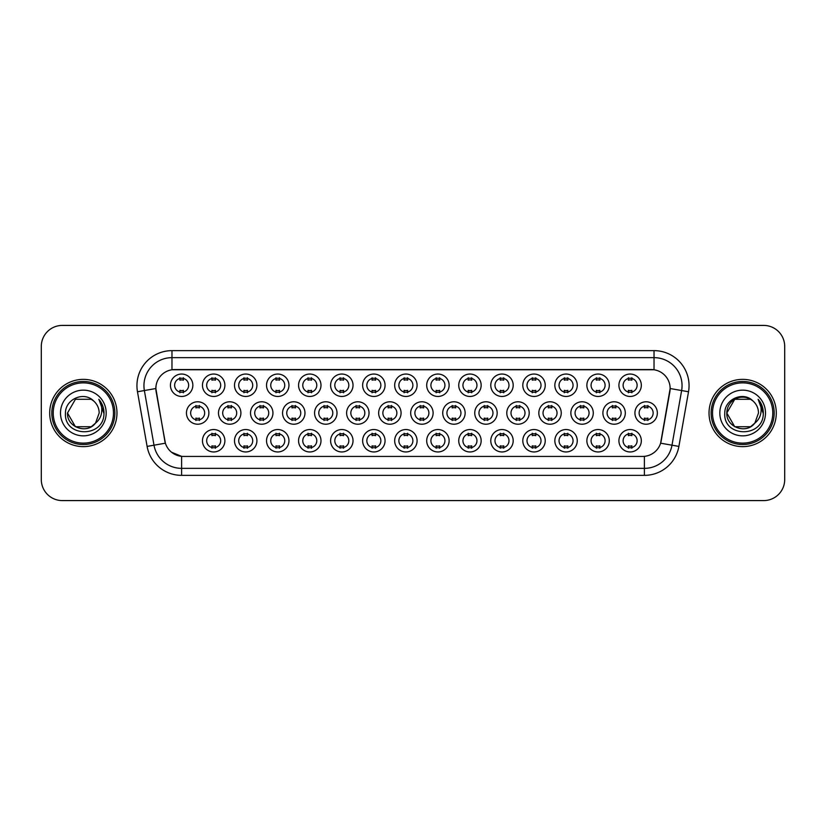 <?xml version="1.0" encoding="UTF-8"?>
<svg xmlns="http://www.w3.org/2000/svg" width="826" height="826" viewBox="0 0 826 826"><rect width="100%" height="100%" fill="white"/><g stroke="black" fill="none" stroke-linecap="round" stroke-linejoin="round"><path stroke-width="1.24" d="M513.194 440.743A11.213 11.213 0 0 1 501.981 451.956A11.213 11.213 0 0 1 490.778 440.743A11.213 11.213 0 0 1 501.981 429.541A11.213 11.213 0 0 1 513.194 440.743M494.98 440.743A7.011 7.011 0 0 0 501.981 447.754A7.011 7.011 0 0 0 508.992 440.743A7.011 7.011 0 0 0 501.981 433.743A7.011 7.011 0 0 0 494.98 440.743M545.232 440.743A11.213 11.213 0 0 1 534.019 451.956A11.213 11.213 0 0 1 522.806 440.743A11.213 11.213 0 0 1 534.019 429.541A11.213 11.213 0 0 1 545.232 440.743M527.009 440.743A7.011 7.011 0 0 0 534.019 447.754A7.011 7.011 0 0 0 541.02 440.743A7.011 7.011 0 0 0 534.019 433.743A7.011 7.011 0 0 0 527.009 440.743M577.26 440.743A11.213 11.213 0 0 1 566.047 451.956A11.213 11.213 0 0 1 554.845 440.743A11.213 11.213 0 0 1 566.047 429.541A11.213 11.213 0 0 1 577.26 440.743M559.047 440.743A7.011 7.011 0 0 0 566.047 447.754A7.011 7.011 0 0 0 573.058 440.743A7.011 7.011 0 0 0 566.047 433.743A7.011 7.011 0 0 0 559.047 440.743M481.155 440.743A11.213 11.213 0 0 1 469.953 451.956A11.213 11.213 0 0 1 458.74 440.743A11.213 11.213 0 0 1 469.953 429.541A11.213 11.213 0 0 1 481.155 440.743M462.942 440.743A7.011 7.011 0 0 0 469.953 447.754A7.011 7.011 0 0 0 476.953 440.743A7.011 7.011 0 0 0 469.953 433.743A7.011 7.011 0 0 0 462.942 440.743M449.127 440.743A11.213 11.213 0 0 1 437.914 451.956A11.213 11.213 0 0 1 426.701 440.743A11.213 11.213 0 0 1 437.914 429.541A11.213 11.213 0 0 1 449.127 440.743M430.914 440.743A7.011 7.011 0 0 0 437.914 447.754A7.011 7.011 0 0 0 444.925 440.743A7.011 7.011 0 0 0 437.914 433.743A7.011 7.011 0 0 0 430.914 440.743M609.299 440.743A11.213 11.213 0 0 1 598.086 451.956A11.213 11.213 0 0 1 586.873 440.743A11.213 11.213 0 0 1 598.086 429.541A11.213 11.213 0 0 1 609.299 440.743M591.075 440.743A7.011 7.011 0 0 0 598.086 447.754A7.011 7.011 0 0 0 605.097 440.743A7.011 7.011 0 0 0 598.086 433.743A7.011 7.011 0 0 0 591.075 440.743M417.089 440.743A11.213 11.213 0 0 1 405.886 451.956A11.213 11.213 0 0 1 394.673 440.743A11.213 11.213 0 0 1 405.886 429.541A11.213 11.213 0 0 1 417.089 440.743M398.875 440.743A7.011 7.011 0 0 0 405.886 447.754A7.011 7.011 0 0 0 412.886 440.743A7.011 7.011 0 0 0 405.886 433.743A7.011 7.011 0 0 0 398.875 440.743M385.061 440.743A11.213 11.213 0 0 1 373.848 451.956A11.213 11.213 0 0 1 362.635 440.743A11.213 11.213 0 0 1 373.848 429.541A11.213 11.213 0 0 1 385.061 440.743M366.837 440.743A7.011 7.011 0 0 0 373.848 447.754A7.011 7.011 0 0 0 380.858 440.743A7.011 7.011 0 0 0 373.848 433.743A7.011 7.011 0 0 0 366.837 440.743M353.022 440.743A11.213 11.213 0 0 1 341.809 451.956A11.213 11.213 0 0 1 330.606 440.743A11.213 11.213 0 0 1 341.809 429.541A11.213 11.213 0 0 1 353.022 440.743M334.809 440.743A7.011 7.011 0 0 0 341.809 447.754A7.011 7.011 0 0 0 348.82 440.743A7.011 7.011 0 0 0 341.809 433.743A7.011 7.011 0 0 0 334.809 440.743M320.994 440.743A11.213 11.213 0 0 1 309.781 451.956A11.213 11.213 0 0 1 298.568 440.743A11.213 11.213 0 0 1 309.781 429.541A11.213 11.213 0 0 1 320.994 440.743M302.77 440.743A7.011 7.011 0 0 0 309.781 447.754A7.011 7.011 0 0 0 316.781 440.743A7.011 7.011 0 0 0 309.781 433.743A7.011 7.011 0 0 0 302.77 440.743M288.955 440.743A11.213 11.213 0 0 1 277.743 451.956A11.213 11.213 0 0 1 266.53 440.743A11.213 11.213 0 0 1 277.743 429.541A11.213 11.213 0 0 1 288.955 440.743M270.742 440.743A7.011 7.011 0 0 0 277.743 447.754A7.011 7.011 0 0 0 284.753 440.743A7.011 7.011 0 0 0 277.743 433.743A7.011 7.011 0 0 0 270.742 440.743M256.917 440.743A11.213 11.213 0 0 1 245.714 451.956A11.213 11.213 0 0 1 234.501 440.743A11.213 11.213 0 0 1 245.714 429.541A11.213 11.213 0 0 1 256.917 440.743M238.704 440.743A7.011 7.011 0 0 0 245.714 447.754A7.011 7.011 0 0 0 252.715 440.743A7.011 7.011 0 0 0 245.714 433.743A7.011 7.011 0 0 0 238.704 440.743M224.889 440.743A11.213 11.213 0 0 1 213.676 451.956A11.213 11.213 0 0 1 202.463 440.743A11.213 11.213 0 0 1 213.676 429.541A11.213 11.213 0 0 1 224.889 440.743M206.665 440.743A7.011 7.011 0 0 0 213.676 447.754A7.011 7.011 0 0 0 220.687 440.743A7.011 7.011 0 0 0 213.676 433.743A7.011 7.011 0 0 0 206.665 440.743M641.327 440.743A11.213 11.213 0 0 1 630.124 451.956A11.213 11.213 0 0 1 618.911 440.743A11.213 11.213 0 0 1 630.124 429.541A11.213 11.213 0 0 1 641.327 440.743M623.114 440.743A7.011 7.011 0 0 0 630.124 447.754A7.011 7.011 0 0 0 637.125 440.743A7.011 7.011 0 0 0 630.124 433.743A7.011 7.011 0 0 0 623.114 440.743M561.246 413A11.213 11.213 0 0 1 550.033 424.213A11.213 11.213 0 0 1 538.82 413A11.213 11.213 0 0 1 550.033 401.787A11.213 11.213 0 0 1 561.246 413M543.033 413A7.011 7.011 0 0 0 550.033 420.011A7.011 7.011 0 0 0 557.044 413A7.011 7.011 0 0 0 550.033 405.989A7.011 7.011 0 0 0 543.033 413M465.141 413A11.213 11.213 0 0 1 453.928 424.213A11.213 11.213 0 0 1 442.726 413A11.213 11.213 0 0 1 453.928 401.787A11.213 11.213 0 0 1 465.141 413M446.928 413A7.011 7.011 0 0 0 453.928 420.011A7.011 7.011 0 0 0 460.939 413A7.011 7.011 0 0 0 453.928 405.989A7.011 7.011 0 0 0 446.928 413M529.208 413A11.213 11.213 0 0 1 518.005 424.213A11.213 11.213 0 0 1 506.792 413A11.213 11.213 0 0 1 518.005 401.787A11.213 11.213 0 0 1 529.208 413M510.995 413A7.011 7.011 0 0 0 518.005 420.011A7.011 7.011 0 0 0 525.006 413A7.011 7.011 0 0 0 518.005 405.989A7.011 7.011 0 0 0 510.995 413M433.113 413A11.213 11.213 0 0 1 421.9 424.213A11.213 11.213 0 0 1 410.687 413A11.213 11.213 0 0 1 421.9 401.787A11.213 11.213 0 0 1 433.113 413M414.889 413A7.011 7.011 0 0 0 421.9 420.011A7.011 7.011 0 0 0 428.9 413A7.011 7.011 0 0 0 421.9 405.989A7.011 7.011 0 0 0 414.889 413M593.285 413A11.213 11.213 0 0 1 582.072 424.213A11.213 11.213 0 0 1 570.859 413A11.213 11.213 0 0 1 582.072 401.787A11.213 11.213 0 0 1 593.285 413M575.061 413A7.011 7.011 0 0 0 582.072 420.011A7.011 7.011 0 0 0 589.072 413A7.011 7.011 0 0 0 582.072 405.989A7.011 7.011 0 0 0 575.061 413M625.313 413A11.213 11.213 0 0 1 614.1 424.213A11.213 11.213 0 0 1 602.897 413A11.213 11.213 0 0 1 614.1 401.787A11.213 11.213 0 0 1 625.313 413M607.1 413A7.011 7.011 0 0 0 614.1 420.011A7.011 7.011 0 0 0 621.111 413A7.011 7.011 0 0 0 614.1 405.989A7.011 7.011 0 0 0 607.1 413M497.18 413A11.213 11.213 0 0 1 485.967 424.213A11.213 11.213 0 0 1 474.754 413A11.213 11.213 0 0 1 485.967 401.787A11.213 11.213 0 0 1 497.18 413M478.956 413A7.011 7.011 0 0 0 485.967 420.011A7.011 7.011 0 0 0 492.977 413A7.011 7.011 0 0 0 485.967 405.989A7.011 7.011 0 0 0 478.956 413M401.075 413A11.213 11.213 0 0 1 389.862 424.213A11.213 11.213 0 0 1 378.649 413A11.213 11.213 0 0 1 389.862 401.787A11.213 11.213 0 0 1 401.075 413M382.861 413A7.011 7.011 0 0 0 389.862 420.011A7.011 7.011 0 0 0 396.872 413A7.011 7.011 0 0 0 389.862 405.989A7.011 7.011 0 0 0 382.861 413M369.036 413A11.213 11.213 0 0 1 357.834 424.213A11.213 11.213 0 0 1 346.621 413A11.213 11.213 0 0 1 357.834 401.787A11.213 11.213 0 0 1 369.036 413M350.823 413A7.011 7.011 0 0 0 357.834 420.011A7.011 7.011 0 0 0 364.834 413A7.011 7.011 0 0 0 357.834 405.989A7.011 7.011 0 0 0 350.823 413M337.008 413A11.213 11.213 0 0 1 325.795 424.213A11.213 11.213 0 0 1 314.582 413A11.213 11.213 0 0 1 325.795 401.787A11.213 11.213 0 0 1 337.008 413M318.784 413A7.011 7.011 0 0 0 325.795 420.011A7.011 7.011 0 0 0 332.806 413A7.011 7.011 0 0 0 325.795 405.989A7.011 7.011 0 0 0 318.784 413M304.97 413A11.213 11.213 0 0 1 293.757 424.213A11.213 11.213 0 0 1 282.554 413A11.213 11.213 0 0 1 293.757 401.787A11.213 11.213 0 0 1 304.97 413M286.756 413A7.011 7.011 0 0 0 293.757 420.011A7.011 7.011 0 0 0 300.767 413A7.011 7.011 0 0 0 293.757 405.989A7.011 7.011 0 0 0 286.756 413M272.941 413A11.213 11.213 0 0 1 261.728 424.213A11.213 11.213 0 0 1 250.515 413A11.213 11.213 0 0 1 261.728 401.787A11.213 11.213 0 0 1 272.941 413M254.718 413A7.011 7.011 0 0 0 261.728 420.011A7.011 7.011 0 0 0 268.739 413A7.011 7.011 0 0 0 261.728 405.989A7.011 7.011 0 0 0 254.718 413M240.903 413A11.213 11.213 0 0 1 229.69 424.213A11.213 11.213 0 0 1 218.487 413A11.213 11.213 0 0 1 229.69 401.787A11.213 11.213 0 0 1 240.903 413M222.69 413A7.011 7.011 0 0 0 229.69 420.011A7.011 7.011 0 0 0 236.701 413A7.011 7.011 0 0 0 229.69 405.989A7.011 7.011 0 0 0 222.69 413M208.875 413A11.213 11.213 0 0 1 197.662 424.213A11.213 11.213 0 0 1 186.449 413A11.213 11.213 0 0 1 197.662 401.787A11.213 11.213 0 0 1 208.875 413M190.651 413A7.011 7.011 0 0 0 197.662 420.011A7.011 7.011 0 0 0 204.662 413A7.011 7.011 0 0 0 197.662 405.989A7.011 7.011 0 0 0 190.651 413M657.351 413A11.213 11.213 0 0 1 646.138 424.213A11.213 11.213 0 0 1 634.926 413A11.213 11.213 0 0 1 646.138 401.787A11.213 11.213 0 0 1 657.351 413M639.128 413A7.011 7.011 0 0 0 646.138 420.011A7.011 7.011 0 0 0 653.149 413A7.011 7.011 0 0 0 646.138 405.989A7.011 7.011 0 0 0 639.128 413M609.299 385.257A11.213 11.213 0 0 1 598.086 396.459A11.213 11.213 0 0 1 586.873 385.257A11.213 11.213 0 0 1 598.086 374.044A11.213 11.213 0 0 1 609.299 385.257M591.075 385.257A7.011 7.011 0 0 0 598.086 392.257A7.011 7.011 0 0 0 605.097 385.257A7.011 7.011 0 0 0 598.086 378.246A7.011 7.011 0 0 0 591.075 385.257M577.26 385.257A11.213 11.213 0 0 1 566.047 396.459A11.213 11.213 0 0 1 554.845 385.257A11.213 11.213 0 0 1 566.047 374.044A11.213 11.213 0 0 1 577.26 385.257M559.047 385.257A7.011 7.011 0 0 0 566.047 392.257A7.011 7.011 0 0 0 573.058 385.257A7.011 7.011 0 0 0 566.047 378.246A7.011 7.011 0 0 0 559.047 385.257M545.232 385.257A11.213 11.213 0 0 1 534.019 396.459A11.213 11.213 0 0 1 522.806 385.257A11.213 11.213 0 0 1 534.019 374.044A11.213 11.213 0 0 1 545.232 385.257M527.009 385.257A7.011 7.011 0 0 0 534.019 392.257A7.011 7.011 0 0 0 541.02 385.257A7.011 7.011 0 0 0 534.019 378.246A7.011 7.011 0 0 0 527.009 385.257M513.194 385.257A11.213 11.213 0 0 1 501.981 396.459A11.213 11.213 0 0 1 490.778 385.257A11.213 11.213 0 0 1 501.981 374.044A11.213 11.213 0 0 1 513.194 385.257M494.98 385.257A7.011 7.011 0 0 0 501.981 392.257A7.011 7.011 0 0 0 508.992 385.257A7.011 7.011 0 0 0 501.981 378.246A7.011 7.011 0 0 0 494.98 385.257M481.155 385.257A11.213 11.213 0 0 1 469.953 396.459A11.213 11.213 0 0 1 458.74 385.257A11.213 11.213 0 0 1 469.953 374.044A11.213 11.213 0 0 1 481.155 385.257M462.942 385.257A7.011 7.011 0 0 0 469.953 392.257A7.011 7.011 0 0 0 476.953 385.257A7.011 7.011 0 0 0 469.953 378.246A7.011 7.011 0 0 0 462.942 385.257M449.127 385.257A11.213 11.213 0 0 1 437.914 396.459A11.213 11.213 0 0 1 426.701 385.257A11.213 11.213 0 0 1 437.914 374.044A11.213 11.213 0 0 1 449.127 385.257M430.914 385.257A7.011 7.011 0 0 0 437.914 392.257A7.011 7.011 0 0 0 444.925 385.257A7.011 7.011 0 0 0 437.914 378.246A7.011 7.011 0 0 0 430.914 385.257M417.089 385.257A11.213 11.213 0 0 1 405.886 396.459A11.213 11.213 0 0 1 394.673 385.257A11.213 11.213 0 0 1 405.886 374.044A11.213 11.213 0 0 1 417.089 385.257M398.875 385.257A7.011 7.011 0 0 0 405.886 392.257A7.011 7.011 0 0 0 412.886 385.257A7.011 7.011 0 0 0 405.886 378.246A7.011 7.011 0 0 0 398.875 385.257M385.061 385.257A11.213 11.213 0 0 1 373.848 396.459A11.213 11.213 0 0 1 362.635 385.257A11.213 11.213 0 0 1 373.848 374.044A11.213 11.213 0 0 1 385.061 385.257M366.837 385.257A7.011 7.011 0 0 0 373.848 392.257A7.011 7.011 0 0 0 380.858 385.257A7.011 7.011 0 0 0 373.848 378.246A7.011 7.011 0 0 0 366.837 385.257M353.022 385.257A11.213 11.213 0 0 1 341.809 396.459A11.213 11.213 0 0 1 330.606 385.257A11.213 11.213 0 0 1 341.809 374.044A11.213 11.213 0 0 1 353.022 385.257M334.809 385.257A7.011 7.011 0 0 0 341.809 392.257A7.011 7.011 0 0 0 348.82 385.257A7.011 7.011 0 0 0 341.809 378.246A7.011 7.011 0 0 0 334.809 385.257M320.994 385.257A11.213 11.213 0 0 1 309.781 396.459A11.213 11.213 0 0 1 298.568 385.257A11.213 11.213 0 0 1 309.781 374.044A11.213 11.213 0 0 1 320.994 385.257M302.77 385.257A7.011 7.011 0 0 0 309.781 392.257A7.011 7.011 0 0 0 316.781 385.257A7.011 7.011 0 0 0 309.781 378.246A7.011 7.011 0 0 0 302.77 385.257M288.955 385.257A11.213 11.213 0 0 1 277.743 396.459A11.213 11.213 0 0 1 266.53 385.257A11.213 11.213 0 0 1 277.743 374.044A11.213 11.213 0 0 1 288.955 385.257M270.742 385.257A7.011 7.011 0 0 0 277.743 392.257A7.011 7.011 0 0 0 284.753 385.257A7.011 7.011 0 0 0 277.743 378.246A7.011 7.011 0 0 0 270.742 385.257M256.917 385.257A11.213 11.213 0 0 1 245.714 396.459A11.213 11.213 0 0 1 234.501 385.257A11.213 11.213 0 0 1 245.714 374.044A11.213 11.213 0 0 1 256.917 385.257M238.704 385.257A7.011 7.011 0 0 0 245.714 392.257A7.011 7.011 0 0 0 252.715 385.257A7.011 7.011 0 0 0 245.714 378.246A7.011 7.011 0 0 0 238.704 385.257M224.889 385.257A11.213 11.213 0 0 1 213.676 396.459A11.213 11.213 0 0 1 202.463 385.257A11.213 11.213 0 0 1 213.676 374.044A11.213 11.213 0 0 1 224.889 385.257M206.665 385.257A7.011 7.011 0 0 0 213.676 392.257A7.011 7.011 0 0 0 220.687 385.257A7.011 7.011 0 0 0 213.676 378.246A7.011 7.011 0 0 0 206.665 385.257M192.85 385.257A11.213 11.213 0 0 1 181.637 396.459A11.213 11.213 0 0 1 170.435 385.257A11.213 11.213 0 0 1 181.637 374.044A11.213 11.213 0 0 1 192.85 385.257M174.637 385.257A7.011 7.011 0 0 0 181.637 392.257A7.011 7.011 0 0 0 188.648 385.257A7.011 7.011 0 0 0 181.637 378.246A7.011 7.011 0 0 0 174.637 385.257M641.327 385.257A11.213 11.213 0 0 1 630.124 396.459A11.213 11.213 0 0 1 618.911 385.257A11.213 11.213 0 0 1 630.124 374.044A11.213 11.213 0 0 1 641.327 385.257M623.114 385.257A7.011 7.011 0 0 0 630.124 392.257A7.011 7.011 0 0 0 637.125 385.257A7.011 7.011 0 0 0 630.124 378.246A7.011 7.011 0 0 0 623.114 385.257M147.111 446.412L137.477 391.761A35.033 35.033 0 0 1 171.973 350.637L654.027 350.637A35.033 35.033 0 0 1 688.523 391.761L678.889 446.412A35.033 35.033 0 0 1 644.394 475.363L181.606 475.363A35.033 35.033 0 0 1 147.111 446.412L165.376 443.19L156.145 391.761A18.915 18.915 0 0 1 174.771 369.563L651.229 369.563A18.915 18.915 0 0 1 669.855 391.761L661.203 440.805A18.915 18.915 0 0 1 642.576 456.437L183.424 456.437A18.915 18.915 0 0 1 164.797 440.805L155.856 388.519L144.374 390.543A28.022 28.022 0 0 1 171.973 357.648L654.027 357.648A28.022 28.022 0 0 1 681.626 390.543L671.992 445.193A28.022 28.022 0 0 1 644.394 468.352L181.606 468.352A28.022 28.022 0 0 1 154.008 445.193L144.374 390.543A28.022 28.022 0 0 1 143.951 385.67M49.705 413A33.629 33.629 0 0 0 83.343 446.629A33.629 33.629 0 0 0 116.972 413A33.629 33.629 0 0 0 83.343 379.371A33.629 33.629 0 0 0 49.705 413A33.629 33.629 0 0 0 83.343 446.629A33.629 33.629 0 0 0 116.972 413A33.629 33.629 0 0 0 83.343 379.371A33.629 33.629 0 0 0 49.705 413M709.028 413A33.629 33.629 0 0 0 742.657 446.629A33.629 33.629 0 0 0 776.295 413A33.629 33.629 0 0 0 742.657 379.371A33.629 33.629 0 0 0 709.028 413A33.629 33.629 0 0 0 742.657 446.629A33.629 33.629 0 0 0 776.295 413A33.629 33.629 0 0 0 742.657 379.371A33.629 33.629 0 0 0 709.028 413M171.973 350.637L171.973 369.769L654.027 369.769L654.027 350.637M155.856 388.478L156.062 385.67M642.576 456.437L183.424 456.437M181.606 475.363L181.606 456.355L171.509 452.225M681.626 390.543L670.144 388.519L660.624 443.19L671.992 445.193L681.626 390.543L688.523 391.761M661.203 440.805L661.089 441.404M164.911 441.404L164.797 440.805M784.7 346.435A21.022 21.022 0 0 0 763.678 325.413L62.322 325.413A21.022 21.022 0 0 0 41.3 346.435L41.3 479.565A21.022 21.022 0 0 0 62.322 500.587L763.678 500.587A21.022 21.022 0 0 0 784.7 479.565L784.7 346.435L784.7 479.565M41.3 346.435L41.3 479.565M763.678 325.413L62.322 325.413M62.322 500.587L763.678 500.587M631.869 377.75L631.869 380.177A5.379 5.379 0 0 0 628.369 380.177L628.369 377.75M628.369 392.763L628.369 390.337A5.379 5.379 0 0 0 631.869 390.337L631.869 392.763M644.383 420.506L644.383 418.08A5.379 5.379 0 0 0 647.894 418.08L647.894 420.506M647.894 405.494L647.894 407.92A5.379 5.379 0 0 0 644.383 407.92L644.383 405.494M628.369 448.25L628.369 445.823A5.379 5.379 0 0 0 631.869 445.823L631.869 448.25M631.869 433.237L631.869 435.663A5.379 5.379 0 0 0 628.369 435.663L628.369 433.237M599.841 377.75L599.841 380.177A5.379 5.379 0 0 0 596.331 380.177L596.331 377.75M596.331 392.763L596.331 390.337A5.379 5.379 0 0 0 599.841 390.337L599.841 392.763M567.803 377.75L567.803 380.177A5.379 5.379 0 0 0 564.303 380.177L564.303 377.75M564.303 392.763L564.303 390.337A5.379 5.379 0 0 0 567.803 390.337L567.803 392.763M535.775 377.75L535.775 380.177A5.379 5.379 0 0 0 532.264 380.177L532.264 377.75M532.264 392.763L532.264 390.337A5.379 5.379 0 0 0 535.775 390.337L535.775 392.763M503.736 377.75L503.736 380.177A5.379 5.379 0 0 0 500.236 380.177L500.236 377.75M500.236 392.763L500.236 390.337A5.379 5.379 0 0 0 503.736 390.337L503.736 392.763M612.355 420.506L612.355 418.08A5.379 5.379 0 0 0 615.855 418.08L615.855 420.506M615.855 405.494L615.855 407.92A5.379 5.379 0 0 0 612.355 407.92L612.355 405.494M580.317 420.506L580.317 418.08A5.379 5.379 0 0 0 583.817 418.08L583.817 420.506M583.817 405.494L583.817 407.92A5.379 5.379 0 0 0 580.317 407.92L580.317 405.494M548.288 420.506L548.288 418.08A5.379 5.379 0 0 0 551.789 418.08L551.789 420.506M551.789 405.494L551.789 407.92A5.379 5.379 0 0 0 548.288 407.92L548.288 405.494M91.263 426.722A15.839 15.839 0 0 0 95.537 423.108L92.037 426.237M113.472 413A30.128 30.128 0 0 0 83.343 382.872A30.128 30.128 0 0 0 53.215 413A30.128 30.128 0 0 0 83.343 443.128A30.128 30.128 0 0 0 113.472 413M114.866 413A31.533 31.533 0 0 0 83.343 381.467A31.533 31.533 0 0 0 51.811 413A31.533 31.533 0 0 0 83.343 444.533A31.533 31.533 0 0 0 114.866 413M75.424 399.278L67.505 413C66.689 427.083 86.647 434.466 95.217 423.48L91.263 426.722L75.424 426.722L67.505 413L75.424 426.722L91.263 426.722L95.537 423.108L91.263 426.722L75.424 426.722L67.505 413L75.424 399.278L91.263 399.278L93.72 401.033C83.994 390.843 65.285 399.237 65.46 413C63.674 437.45 103.322 438.09 103.962 414.187L103.993 413C103.931 407.807 102.207 403.243 98.81 399.309C101.391 403.553 102.3 408.116 101.536 413C100.844 417.078 98.841 420.444 95.537 423.108L92.006 426.257M95.537 423.108L99.182 413C99.089 408.22 97.272 404.234 93.72 401.033M60.494 413A22.849 22.849 0 0 0 83.343 435.849A22.849 22.849 0 0 0 106.182 413A22.849 22.849 0 0 0 83.343 390.151A22.849 22.849 0 0 0 60.494 413M98.965 399.485L103.983 413.599M98.81 399.309L102.94 406.475M750.576 426.722A15.839 15.839 0 0 0 754.85 423.108L750.576 426.722L734.737 426.722L726.818 413L734.737 399.278L750.576 399.278L753.033 401.033C743.317 390.843 724.598 399.237 724.774 413C722.998 437.45 762.646 438.09 763.286 414.187L763.317 413C763.255 407.807 761.531 403.243 758.134 399.309C760.715 403.553 761.624 408.116 760.86 413C760.168 417.078 758.165 420.444 754.85 423.108L754.53 423.48C745.971 434.466 726.013 427.083 726.818 413L734.737 426.722L750.576 426.722L754.85 423.108L751.309 426.268M772.785 413A30.128 30.128 0 0 0 742.657 382.872A30.128 30.128 0 0 0 712.528 413A30.128 30.128 0 0 0 742.657 443.128A30.128 30.128 0 0 0 772.785 413M774.189 413A31.533 31.533 0 0 0 742.657 381.467A31.533 31.533 0 0 0 711.134 413A31.533 31.533 0 0 0 742.657 444.533A31.533 31.533 0 0 0 774.189 413M754.85 423.108L758.495 413C758.413 408.22 756.585 404.234 753.033 401.033M719.818 413A22.849 22.849 0 0 0 742.657 435.849A22.849 22.849 0 0 0 765.506 413A22.849 22.849 0 0 0 742.657 390.151A22.849 22.849 0 0 0 719.818 413M750.576 399.278A15.839 15.839 0 0 0 726.818 413M758.289 399.485L763.307 413.599L758.134 399.309L762.253 406.475M763.317 413L758.134 399.309L763.307 413.599M516.25 420.506L516.25 418.08A5.379 5.379 0 0 0 519.75 418.08L519.75 420.506M519.75 405.494L519.75 407.92A5.379 5.379 0 0 0 516.25 407.92L516.25 405.494M596.331 448.25L596.331 445.823A5.379 5.379 0 0 0 599.841 445.823L599.841 448.25M599.841 433.237L599.841 435.663A5.379 5.379 0 0 0 596.331 435.663L596.331 433.237M564.303 448.25L564.303 445.823A5.379 5.379 0 0 0 567.803 445.823L567.803 448.25M567.803 433.237L567.803 435.663A5.379 5.379 0 0 0 564.303 435.663L564.303 433.237M532.264 448.25L532.264 445.823A5.379 5.379 0 0 0 535.775 445.823L535.775 448.25M535.775 433.237L535.775 435.663A5.379 5.379 0 0 0 532.264 435.663L532.264 433.237M500.236 448.25L500.236 445.823A5.379 5.379 0 0 0 503.736 445.823L503.736 448.25M503.736 433.237L503.736 435.663A5.379 5.379 0 0 0 500.236 435.663L500.236 433.237M471.698 377.75L471.698 380.177A5.379 5.379 0 0 0 468.197 380.177L468.197 377.75M468.197 392.763L468.197 390.337A5.379 5.379 0 0 0 471.698 390.337L471.698 392.763M439.669 377.75L439.669 380.177A5.379 5.379 0 0 0 436.159 380.177L436.159 377.75M436.159 392.763L436.159 390.337A5.379 5.379 0 0 0 439.669 390.337L439.669 392.763M407.631 377.75L407.631 380.177A5.379 5.379 0 0 0 404.131 380.177L404.131 377.75M404.131 392.763L404.131 390.337A5.379 5.379 0 0 0 407.631 390.337L407.631 392.763M375.603 377.75L375.603 380.177A5.379 5.379 0 0 0 372.092 380.177L372.092 377.75M372.092 392.763L372.092 390.337A5.379 5.379 0 0 0 375.603 390.337L375.603 392.763M484.212 420.506L484.212 418.08A5.379 5.379 0 0 0 487.722 418.08L487.722 420.506M487.722 405.494L487.722 407.92A5.379 5.379 0 0 0 484.212 407.92L484.212 405.494M452.183 420.506L452.183 418.08A5.379 5.379 0 0 0 455.684 418.08L455.684 420.506M455.684 405.494L455.684 407.92A5.379 5.379 0 0 0 452.183 407.92L452.183 405.494M420.145 420.506L420.145 418.08A5.379 5.379 0 0 0 423.645 418.08L423.645 420.506M423.645 405.494L423.645 407.92A5.379 5.379 0 0 0 420.145 407.92L420.145 405.494M388.117 420.506L388.117 418.08A5.379 5.379 0 0 0 391.617 418.08L391.617 420.506M391.617 405.494L391.617 407.92A5.379 5.379 0 0 0 388.117 407.92L388.117 405.494M468.197 448.25L468.197 445.823A5.379 5.379 0 0 0 471.698 445.823L471.698 448.25M471.698 433.237L471.698 435.663A5.379 5.379 0 0 0 468.197 435.663L468.197 433.237M436.159 448.25L436.159 445.823A5.379 5.379 0 0 0 439.669 445.823L439.669 448.25M439.669 433.237L439.669 435.663A5.379 5.379 0 0 0 436.159 435.663L436.159 433.237M404.131 448.25L404.131 445.823A5.379 5.379 0 0 0 407.631 445.823L407.631 448.25M407.631 433.237L407.631 435.663A5.379 5.379 0 0 0 404.131 435.663L404.131 433.237M343.564 377.75L343.564 380.177A5.379 5.379 0 0 0 340.064 380.177L340.064 377.75M340.064 392.763L340.064 390.337A5.379 5.379 0 0 0 343.564 390.337L343.564 392.763M311.526 377.75L311.526 380.177A5.379 5.379 0 0 0 308.026 380.177L308.026 377.75M308.026 392.763L308.026 390.337A5.379 5.379 0 0 0 311.526 390.337L311.526 392.763M279.498 377.75L279.498 380.177A5.379 5.379 0 0 0 275.998 380.177L275.998 377.75M275.998 392.763L275.998 390.337A5.379 5.379 0 0 0 279.498 390.337L279.498 392.763M247.459 377.75L247.459 380.177A5.379 5.379 0 0 0 243.959 380.177L243.959 377.75M243.959 392.763L243.959 390.337A5.379 5.379 0 0 0 247.459 390.337L247.459 392.763M215.431 377.75L215.431 380.177A5.379 5.379 0 0 0 211.921 380.177L211.921 377.75M211.921 392.763L211.921 390.337A5.379 5.379 0 0 0 215.431 390.337L215.431 392.763M183.393 377.75L183.393 380.177A5.379 5.379 0 0 0 179.892 380.177L179.892 377.75M179.892 392.763L179.892 390.337A5.379 5.379 0 0 0 183.393 390.337L183.393 392.763M356.078 420.506L356.078 418.08A5.379 5.379 0 0 0 359.578 418.08L359.578 420.506M359.578 405.494L359.578 407.92A5.379 5.379 0 0 0 356.078 407.92L356.078 405.494M324.04 420.506L324.04 418.08A5.379 5.379 0 0 0 327.55 418.08L327.55 420.506M327.55 405.494L327.55 407.92A5.379 5.379 0 0 0 324.04 407.92L324.04 405.494M292.012 420.506L292.012 418.08A5.379 5.379 0 0 0 295.512 418.08L295.512 420.506M295.512 405.494L295.512 407.92A5.379 5.379 0 0 0 292.012 407.92L292.012 405.494M259.973 420.506L259.973 418.08A5.379 5.379 0 0 0 263.484 418.08L263.484 420.506M263.484 405.494L263.484 407.92A5.379 5.379 0 0 0 259.973 407.92L259.973 405.494M227.945 420.506L227.945 418.08A5.379 5.379 0 0 0 231.445 418.08L231.445 420.506M231.445 405.494L231.445 407.92A5.379 5.379 0 0 0 227.945 407.92L227.945 405.494M195.907 420.506L195.907 418.08A5.379 5.379 0 0 0 199.407 418.08L199.407 420.506M199.407 405.494L199.407 407.92A5.379 5.379 0 0 0 195.907 407.92L195.907 405.494M372.092 448.25L372.092 445.823A5.379 5.379 0 0 0 375.603 445.823L375.603 448.25M375.603 433.237L375.603 435.663A5.379 5.379 0 0 0 372.092 435.663L372.092 433.237M340.064 448.25L340.064 445.823A5.379 5.379 0 0 0 343.564 445.823L343.564 448.25M343.564 433.237L343.564 435.663A5.379 5.379 0 0 0 340.064 435.663L340.064 433.237M308.026 448.25L308.026 445.823A5.379 5.379 0 0 0 311.526 445.823L311.526 448.25M311.526 433.237L311.526 435.663A5.379 5.379 0 0 0 308.026 435.663L308.026 433.237M275.998 448.25L275.998 445.823A5.379 5.379 0 0 0 279.498 445.823L279.498 448.25M279.498 433.237L279.498 435.663A5.379 5.379 0 0 0 275.998 435.663L275.998 433.237M243.959 448.25L243.959 445.823A5.379 5.379 0 0 0 247.459 445.823L247.459 448.25M247.459 433.237L247.459 435.663A5.379 5.379 0 0 0 243.959 435.663L243.959 433.237M211.921 448.25L211.921 445.823A5.379 5.379 0 0 0 215.431 445.823L215.431 448.25M215.431 433.237L215.431 435.663A5.379 5.379 0 0 0 211.921 435.663L211.921 433.237M644.394 456.355L644.394 475.363M137.477 391.761L144.374 390.543M671.992 445.193L678.889 446.412"/></g></svg>
